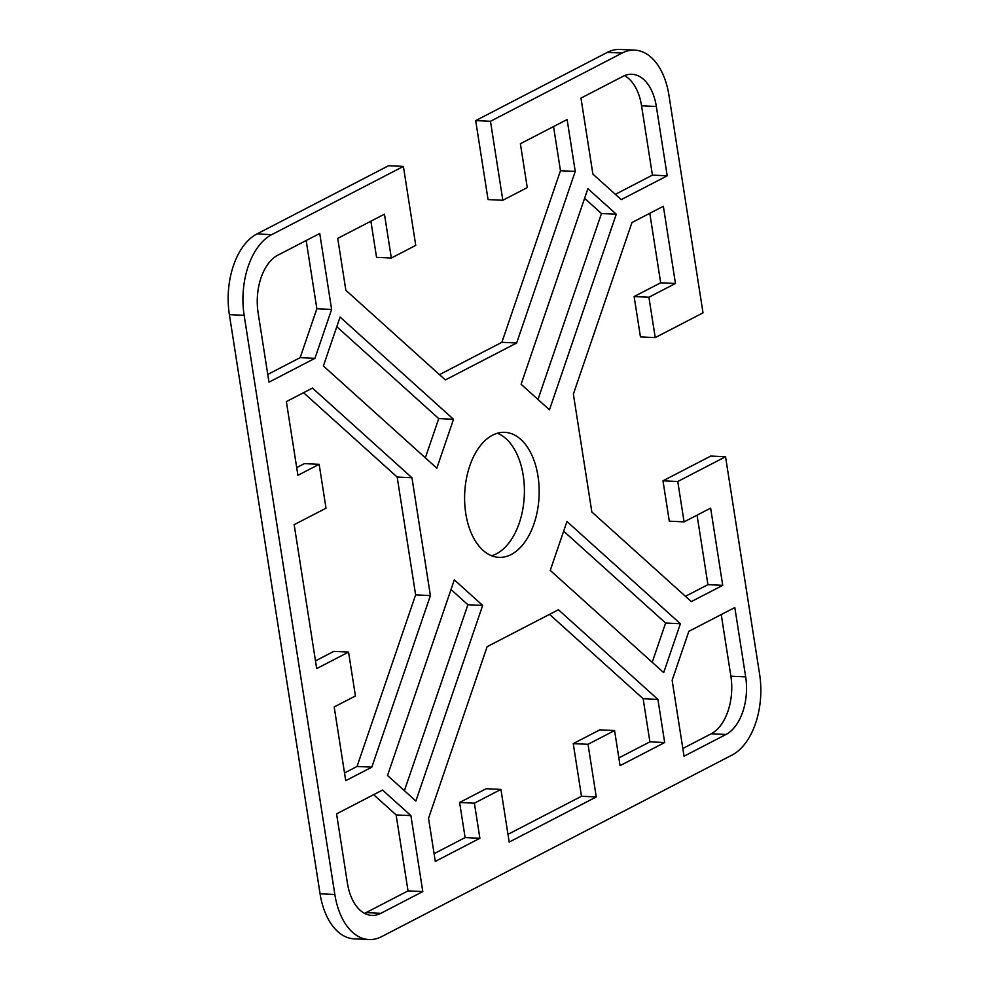 <?xml version="1.0" encoding="UTF-8"?>
<svg xmlns="http://www.w3.org/2000/svg" width="989" height="989" viewBox="0 0 989 989"><rect width="100%" height="100%" fill="white"/><g stroke="black" fill="none" stroke-linecap="round" stroke-linejoin="round"><path stroke-width="1.48" d="M491.632 555.756A62.579 37.223 92.7 0 0 523.218 475.449A62.579 37.223 92.7 0 0 497.368 433.244M537.991 476.142A62.579 37.223 -87.3 0 1 498.963 557.351A62.579 37.223 -87.3 0 1 465.782 513.551A62.579 37.223 -87.3 0 1 504.81 432.341A62.579 37.223 -87.3 0 1 537.991 476.142M320.065 893.772A64.421 38.311 92.7 0 0 354.223 938.858L369.008 939.55A64.421 38.311 -87.3 0 1 334.838 894.464L244.147 315.33A64.421 38.311 -87.3 0 1 271.703 234.64L403.388 166.412L388.603 165.719L256.93 233.948A64.421 38.311 92.7 0 0 229.374 314.638L320.065 893.772L334.838 894.464M725.543 456.745L677.762 481.507L684.079 521.871L669.306 521.178L662.976 480.815L710.77 456.065L725.543 456.745L759.626 674.362A64.421 38.311 -87.3 0 1 732.07 755.052L381.63 936.632A64.421 38.311 -87.3 0 1 369.008 939.55M684.079 521.871L710.634 508.123L722.724 585.34L691.323 601.609L591.83 511.943L573.373 394.117L631.959 222.537L663.359 206.268L675.45 283.484L648.908 297.244L655.225 337.608L703.018 312.845L668.935 95.228A64.421 38.311 -87.3 0 0 634.777 50.142A64.421 38.311 -87.3 0 0 622.143 53.06L490.47 121.288L502.832 200.273L527.261 187.613L520.387 143.739L567.117 119.533L575.239 171.418L516.654 342.998L445.359 379.937L345.853 290.272L337.731 238.374L384.461 214.168L391.323 258.042L415.751 245.383L403.388 166.412M588.022 744.309L596.268 796.949L509.187 842.072L500.941 789.42L474.399 803.179L479.888 838.276L435.296 861.394L428.534 818.274L487.12 646.695L558.426 609.756L657.92 699.421L664.67 742.541L620.066 765.647L614.577 730.55L588.022 744.309L573.249 743.617L599.791 729.857L614.577 730.55M616.258 214.217L549.464 409.817L521.104 384.264L587.899 188.664L616.258 214.217L601.473 213.525L584.598 198.319M580.976 98.109L622.934 76.376A46.013 27.371 -87.3 0 1 631.946 74.286A46.013 27.371 -87.3 0 1 656.35 106.491L667.204 175.819L621.24 199.63L592.881 174.076L580.976 98.109M348.548 652.085L316.69 668.589L294.166 524.689L326.024 508.185L319.15 464.311L297.912 475.313L286.365 401.608L312.462 388.084L411.956 477.749L430.4 595.576L371.815 767.155L345.73 780.667L334.183 706.962L355.422 695.959L348.548 652.085L333.775 651.392L315.491 660.875M663.681 672.631L550.255 570.406L566.957 521.512L680.383 623.725L663.681 672.631M387.527 775.475L454.31 579.863L482.669 605.429L415.887 801.028L387.527 775.475M340.092 317.061L453.518 419.287L436.829 468.18L323.391 365.967L340.092 317.061M734.815 607.53L745.669 676.859A46.013 27.371 -87.3 0 1 725.988 734.481L684.042 756.214L672.137 680.259L688.839 631.353L734.815 607.53M422.798 891.584L380.852 913.317A46.013 27.371 -87.3 0 1 371.827 915.406A46.013 27.371 -87.3 0 1 347.436 883.202L336.569 813.873L382.545 790.063L410.905 815.616L422.798 891.584L408.024 890.891L396.119 814.924L373.644 794.661M268.971 382.162L258.117 312.833A46.013 27.371 -87.3 0 1 277.798 255.211L319.744 233.466L331.636 309.433L314.935 358.339L268.971 382.162M634.777 50.142L619.992 49.45A64.421 38.311 92.7 0 0 607.37 52.368L475.684 120.609L490.47 121.288M391.323 258.042L376.549 257.35L370.887 221.202M439.475 374.646L501.88 342.305L560.466 170.726L553.543 126.555M502.832 200.273L488.059 199.58L475.684 120.609M655.225 337.608L640.452 336.915L634.122 296.552L660.677 282.792L649.798 213.303M685.439 596.305L707.939 584.647L697.06 515.145M615.356 194.339L652.431 175.127L641.564 105.798A46.013 27.371 92.7 0 0 624.479 75.659M537.979 399.469L601.473 213.525M507.987 834.345L581.495 796.256L573.249 743.617M618.867 757.92L649.897 741.849L643.147 698.729L549.525 614.354M434.084 853.668L465.114 837.584L459.613 802.487L486.168 788.728L500.941 789.42M344.518 772.953L357.041 766.463L415.627 594.884L397.17 477.057L303.561 392.695M296.7 467.587L304.365 463.618L319.15 464.311M652.208 662.284L665.609 623.033L563.656 531.167M404.402 790.681L467.896 604.736L451.021 589.531M425.344 457.833L438.745 418.594L336.792 326.716M682.83 748.5L711.202 733.789A46.013 27.371 92.7 0 0 730.883 676.167L721.241 614.565M364.521 913.341A46.013 27.371 92.7 0 0 366.066 912.624L408.024 890.891M267.759 374.435L300.162 357.647L316.863 308.741L306.17 240.5M316.863 308.741L331.636 309.433M300.162 357.647L314.935 358.339M396.119 814.924L410.905 815.616M438.745 418.594L453.518 419.287M467.896 604.736L482.669 605.429M665.609 623.033L680.383 623.725M397.17 477.057L411.956 477.749M415.627 594.884L430.4 595.576M357.041 766.463L371.815 767.155M660.677 282.792L675.45 283.484M634.122 296.552L648.908 297.244M662.976 480.815L677.762 481.507M707.939 584.647L722.724 585.34M652.431 175.127L667.204 175.819M643.147 698.729L657.92 699.421M649.897 741.849L664.67 742.541M581.495 796.256L596.268 796.949M459.613 802.487L474.399 803.179M465.114 837.584L479.888 838.276M560.466 170.726L575.239 171.418M501.88 342.305L516.654 342.998M607.37 52.368L622.143 53.06M271.703 234.64L256.93 233.948M229.374 314.638L244.147 315.33M366.066 912.624L380.852 913.317M730.883 676.167L745.669 676.859M711.202 733.789L725.988 734.481M641.564 105.798L656.35 106.491"/></g></svg>

